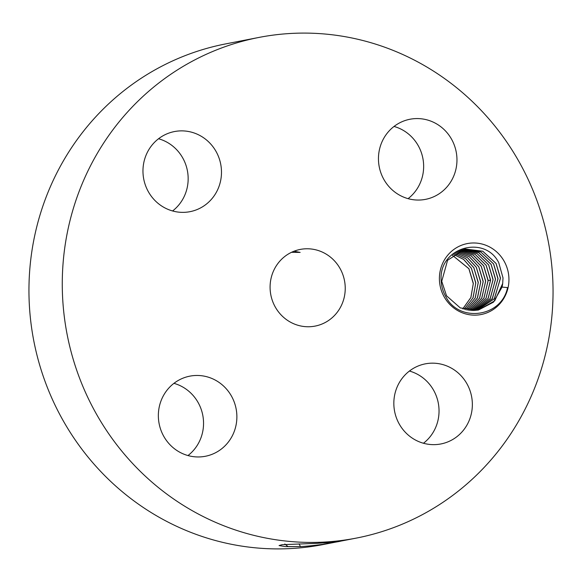 <?xml version="1.0" encoding="UTF-8"?>
<svg xmlns="http://www.w3.org/2000/svg" width="582" height="582" viewBox="0 0 582 582"><rect width="100%" height="100%" fill="white"/><g stroke="black" fill="none" stroke-linecap="round" stroke-linejoin="round"><path stroke-width="0.87" d="M439.104 504.834A255.025 245.022 79 0 0 535.324 196.272A255.025 245.022 79 0 0 258.997 37.423A255.025 245.022 79 0 0 176.222 70.684A255.025 245.022 79 0 0 79.996 379.246A255.025 245.022 79 0 0 356.33 538.095A255.025 245.022 79 0 0 439.104 504.834M258.997 37.423L225.671 43.905A255.025 245.022 79 0 0 142.896 77.166A255.025 245.022 79 0 0 46.676 385.728A255.025 245.022 79 0 0 323.003 544.577L356.33 538.095M444.808 297.933A36.135 34.716 79 0 0 492.801 309.82A36.135 34.716 79 0 0 503.539 260.19A36.135 34.716 79 0 0 455.546 248.303A36.135 34.716 79 0 0 444.808 297.933M164.459 437.519A40.805 39.205 79 0 0 205.402 456.266A40.805 39.205 79 0 0 230.77 394.902A40.805 39.205 79 0 0 189.827 376.154A40.805 39.205 79 0 0 164.459 437.519M287.537 254.523A39.052 37.517 79 0 0 272.798 301.767A39.052 37.517 79 0 0 315.117 326.095A39.052 37.517 79 0 0 327.79 321.002A39.052 37.517 79 0 0 342.522 273.751A39.052 37.517 79 0 0 300.21 249.431A39.052 37.517 79 0 0 287.537 254.523M412.071 369.177A40.805 39.205 79 0 0 396.669 418.545A40.805 39.205 79 0 0 440.887 443.957A40.805 39.205 79 0 0 454.127 438.639A40.805 39.205 79 0 0 469.521 389.271A40.805 39.205 79 0 0 425.311 363.852A40.805 39.205 79 0 0 412.071 369.177M384.557 180.616A40.805 39.205 79 0 0 425.493 199.364A40.805 39.205 79 0 0 450.861 138.007A40.805 39.205 79 0 0 409.924 119.259A40.805 39.205 79 0 0 384.557 180.616M203.256 206.348A40.805 39.205 79 0 0 218.65 156.98A40.805 39.205 79 0 0 174.44 131.561A40.805 39.205 79 0 0 161.192 136.886A40.805 39.205 79 0 0 145.798 186.255A40.805 39.205 79 0 0 190.008 211.673A40.805 39.205 79 0 0 203.256 206.348M340.492 541.158L334.541 542.315C343.125 540.845 342.434 540.787 332.468 542.14L317.416 543.319L282.066 544.687L279.062 545.574L285.216 546.578L300.465 546.614L299.068 543.872M323.599 542.941L334.541 542.315C324.181 544.374 312.825 545.807 300.465 546.614M187.971 455.553A40.805 39.205 79 0 0 197.444 401.384A40.805 39.205 79 0 0 173.931 383.342M423.456 443.251A40.805 39.205 79 0 0 438.261 402.904A40.805 39.205 79 0 0 409.415 371.04M408.069 198.658A40.805 39.205 79 0 0 417.541 144.482A40.805 39.205 79 0 0 394.029 126.447M172.585 210.96A40.805 39.205 79 0 0 187.382 170.613A40.805 39.205 79 0 0 158.544 138.749M502.688 283.507A31.239 30.017 79 0 1 502.062 287.072L507.54 287.595C501.699 317.401 459.111 322.777 445.965 296.929C443.055 291.909 441.469 286.533 441.185 280.793C438.231 247.074 485.002 234.539 498.759 262.722L503.008 277.92L502.688 283.507L494.693 300.858L478.331 310.075M294.026 251.213L300.145 252.406L291.509 252.304M288.112 546.658L300.414 546.614M285.216 546.578L288.105 546.658L284.802 543.995M502.062 287.072L493.441 302.182L478.353 310.075L460.318 307.943L446.539 295.809L441.745 281.295L447.58 260.249L465.2 248.98L482.762 251.206L496.068 263.428L500.476 278.021L494.453 298.661L477.116 310.286M465.178 248.987L482.725 251.22L496.024 263.435L500.447 278.407L494.3 298.813L477.094 310.286M462.763 308.918L470.918 297.497L473.326 283.296L468.925 268.702L452.316 255.171M452.294 255.192L468.874 268.709L473.297 283.689L470.867 297.518L462.741 308.911M463.97 249.249L480.87 251.962L493.601 263.908L498.01 278.502L492.357 298.617L475.865 310.446L492.205 298.77L497.981 278.887L493.558 263.915L480.834 251.977L463.949 249.256M464.13 309.362L473.086 297.708L475.792 282.816L471.391 268.222L463.701 259.448L453.422 254.283L463.665 259.47L471.347 268.229L475.77 283.208L472.977 297.868L464.109 309.355M462.755 249.569L478.971 252.733L491.135 264.388L495.537 278.982L490.248 298.566L474.606 310.555M462.734 249.576L478.637 252.595L491.092 264.395L495.515 279.367L490.102 298.726L474.585 310.555M465.484 309.733L475.268 297.853L478.266 282.335L473.857 267.742L465.6 258.539L454.542 253.468M454.527 253.483L465.578 258.568L473.813 267.749L478.237 282.728L475.138 298.049L465.454 309.726M461.526 249.954L477.036 253.534L488.618 264.875L493.049 279.847L487.992 298.661L473.312 310.606M461.548 249.947L476.891 253.417L488.669 264.868L493.07 279.462L488.131 298.508L473.341 310.606M466.822 310.031L477.509 297.86L480.732 281.855L476.323 267.262L467.492 257.644L455.684 252.726L467.411 257.63L476.28 267.276L480.703 282.248L477.313 298.166L466.8 310.024M460.326 250.391L475.138 254.334L486.152 265.356L490.575 280.328L485.934 298.493L472.031 310.606M460.347 250.384L475.167 254.319L486.196 265.348L490.604 279.935L486.006 298.435L472.06 310.606M468.146 310.264L479.663 297.991L483.198 281.375L478.797 266.782L469.383 256.771L456.834 252.042M456.812 252.057L469.296 256.749L478.746 266.796L483.176 281.768L479.539 298.159L468.124 310.264M459.14 250.886L473.042 255.04L483.686 265.836L488.109 280.808L483.809 298.399L470.743 310.555M459.162 250.878L473.261 255.134L483.729 265.821L488.138 280.415L483.94 298.239L470.765 310.555M457.969 251.446L471.173 255.884L481.219 266.316L485.643 281.288L481.685 298.275L469.441 310.439L481.801 298.13L485.664 280.895L481.263 266.301L471.267 255.913L457.99 251.431M441.745 281.295L441.214 281.259M488.138 280.415L490.575 280.298"/></g></svg>
